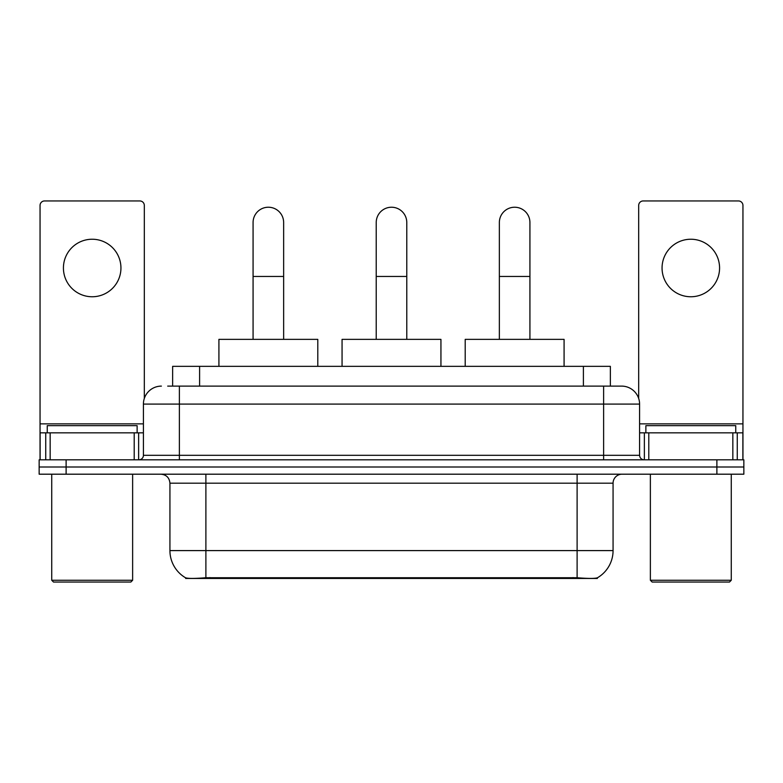 <?xml version="1.0" encoding="UTF-8"?>
<svg xmlns="http://www.w3.org/2000/svg" width="783" height="783" viewBox="0 0 783 783"><rect width="100%" height="100%" fill="white"/><g stroke="black" fill="none" stroke-linecap="round" stroke-linejoin="round"><path stroke-width="1.17" d="M172.642 386.107L172.642 366.336L610.358 366.336L610.358 386.107M597.341 577.825L597.341 578.461L185.659 578.461L185.659 577.825M169.931 550.596L205.89 550.596L205.89 483.18L169.931 483.18L169.931 550.596A31.457 31.457 0 0 0 185.483 577.737C187.812 578.637 194.615 578.637 205.89 577.737L577.11 577.737C588.376 578.637 595.178 578.637 597.517 577.737A31.457 31.457 0 0 0 613.069 550.596L613.069 483.18A8.985 8.985 0 0 1 622.054 474.195M66.115 459.817L743.85 459.817L743.85 467.001L39.15 467.001L39.15 474.195L66.115 474.195L66.115 467.001L39.15 467.001L39.15 459.817L66.115 459.817L66.115 467.001L743.85 467.001L743.85 474.195L66.115 474.195M168.1 386.107L615.311 386.107M167.689 386.107L179.376 386.107L179.376 404.087L143.416 404.087L143.416 455.315A4.492 4.492 0 0 1 138.924 459.817M161.396 386.107A17.98 17.98 0 0 0 143.416 404.087M621.604 386.107A17.98 17.98 0 0 1 639.584 404.087L603.624 404.087L603.624 386.107L621.33 386.107M639.584 404.087L639.584 455.315C639.848 458.045 641.346 459.543 644.076 459.817M743.85 459.817L743.85 467.001M92.179 239.236A28.765 28.765 0 0 0 63.423 268.001A28.765 28.765 0 0 0 92.179 296.757A28.765 28.765 0 0 0 120.944 268.001A28.765 28.765 0 0 0 92.179 239.236M134.206 459.817L134.206 432.842L50.161 432.842L50.161 459.817M144.317 398.469L144.317 205.44A4.492 4.492 0 0 0 139.824 200.947L44.543 200.947A4.492 4.492 0 0 0 40.05 205.44L40.05 432.842L50.161 432.842M134.206 432.842L143.416 432.842M40.05 459.817L40.05 432.842M130.83 582.053L53.528 582.053L51.737 580.262L132.63 580.262L130.83 582.053M51.737 474.195L51.737 580.262M132.63 474.195L132.63 580.262M137.123 432.842L137.123 425.658L47.244 425.658L47.244 432.842M253.075 339.362L253.075 222.519A15.278 15.278 0 0 1 268.354 207.231A15.278 15.278 0 0 1 283.642 222.519A15.278 15.278 0 0 0 268.354 207.231M283.642 339.362L283.642 222.519M317.79 366.336L317.79 339.362L218.917 339.362L218.917 366.336M376.222 339.362L376.222 222.519A15.278 15.278 0 0 1 391.5 207.231A15.278 15.278 0 0 1 406.778 222.519A15.278 15.278 0 0 0 391.5 207.231M406.778 339.362L406.778 222.519M440.937 366.336L440.937 339.362L342.063 339.362L342.063 366.336M499.358 339.362L499.358 222.519A15.278 15.278 0 0 1 514.646 207.231A15.278 15.278 0 0 1 529.925 222.519A15.278 15.278 0 0 0 514.646 207.231M529.925 339.362L529.925 222.519M564.083 366.336L564.083 339.362L465.21 339.362L465.21 366.336M690.821 239.236A28.765 28.765 0 0 0 662.056 268.001A28.765 28.765 0 0 0 690.821 296.757A28.765 28.765 0 0 0 719.577 268.001A28.765 28.765 0 0 0 690.821 239.236M732.839 459.817L732.839 432.842L648.794 432.842L648.794 459.817M742.95 459.817L742.95 432.842L742.95 459.817M732.839 432.842L742.95 432.842L742.95 205.44A4.492 4.492 0 0 0 738.457 200.947L643.176 200.947A4.492 4.492 0 0 0 638.683 205.44L638.683 398.469M639.584 432.842L648.794 432.842M729.472 582.053L652.17 582.053L650.37 580.262L731.263 580.262L729.472 582.053M650.37 474.195L650.37 580.262M731.263 474.195L731.263 580.262M735.756 432.842L735.756 425.658L645.877 425.658L645.877 432.842M573.068 578.461L573.068 577.58M209.932 578.461L209.932 577.58M199.606 386.107L199.606 366.336M583.394 386.107L583.394 366.336M577.11 474.195L577.11 483.18L205.89 483.18L205.89 474.195M613.069 483.18L577.11 483.18L577.11 550.596L613.069 550.596M577.11 577.737L577.11 550.596L205.89 550.596L205.89 577.737M716.885 474.195L716.885 459.817M179.376 459.817L179.376 455.315L639.584 455.315M143.416 455.315L179.376 455.315L179.376 404.087L603.624 404.087L603.624 459.817M143.416 423.857L40.05 423.857M138.63 432.842L138.63 459.817M40.119 432.842L40.119 459.817M45.737 459.817L45.737 432.842M253.075 276.448L283.642 276.448M376.222 276.448L406.778 276.448M499.358 276.448L529.925 276.448M742.95 423.857L639.584 423.857M742.881 459.817L742.881 432.842M737.263 432.842L737.263 459.817M644.37 459.817L644.37 432.842M169.931 483.18C169.402 477.728 166.407 474.723 160.946 474.195"/></g></svg>
